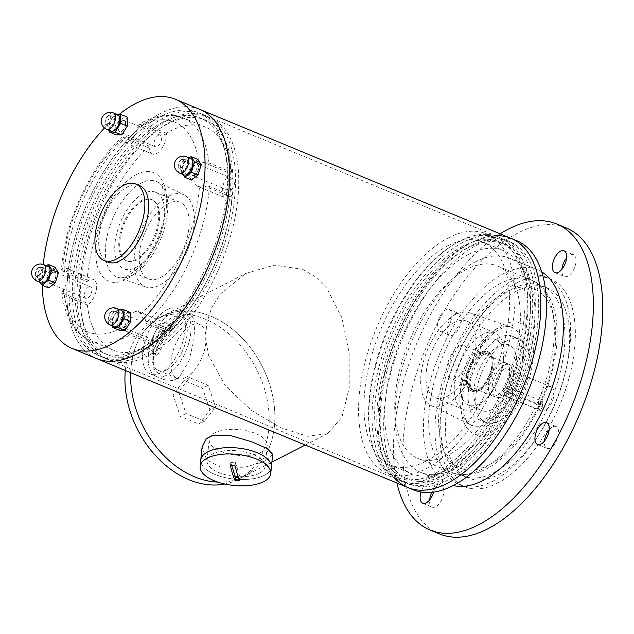 <?xml version="1.0" encoding="UTF-8"?>
<svg xmlns="http://www.w3.org/2000/svg" width="634" height="634" viewBox="0 0 634 634"><rect width="100%" height="100%" fill="white"/><g stroke="black" fill="none" stroke-linecap="round" stroke-linejoin="round"><path stroke-width="0.48" stroke-dasharray="3.17 2.38" d="M160.426 113.549A134.86 68.131 -67.5 0 0 73.829 241.831A134.86 68.131 -67.5 0 0 96.574 358.575A134.86 68.131 -67.5 0 1 73.829 241.831A134.86 68.131 -67.5 0 1 160.426 113.549A134.86 68.131 -67.5 0 1 199.805 109.397A134.86 68.131 -67.5 0 0 160.426 113.549M511.052 238.344A134.86 68.131 -67.5 0 0 471.664 242.497A134.86 68.131 -67.5 0 0 385.068 370.779A134.86 68.131 -67.5 0 0 407.82 487.522M471.347 245.667A131.309 66.34 -67.5 0 0 387.025 370.573A131.309 66.34 -67.5 0 0 409.176 484.241A131.309 66.34 -67.5 0 0 520.72 388.325A131.309 66.34 -67.5 0 0 509.688 241.625A131.309 66.34 -67.5 0 0 471.347 245.667A131.309 66.34 -67.5 0 0 387.025 370.573A131.309 66.34 -67.5 0 0 409.176 484.241A131.309 66.34 -67.5 0 0 520.72 388.325A131.309 66.34 -67.5 0 0 509.688 241.625A131.309 66.34 -67.5 0 0 471.347 245.667M160.101 116.719A131.309 66.34 -67.5 0 0 75.787 241.625A131.309 66.34 -67.5 0 0 97.937 355.302A131.309 66.34 -67.5 0 0 209.482 259.377A131.309 66.34 -67.5 0 0 198.45 112.678A131.309 66.34 -67.5 0 0 160.101 116.719A131.309 66.34 -67.5 0 0 75.787 241.625A131.309 66.34 -67.5 0 0 97.937 355.302A131.309 66.34 -67.5 0 0 209.482 259.377A131.309 66.34 -67.5 0 0 198.45 112.678A131.309 66.34 -67.5 0 0 160.101 116.719M500.131 233.819A165.617 83.672 -67.5 0 0 396.9 482.997M433.64 492.119A11.832 5.975 -67.5 0 0 431.786 481.372A11.832 5.975 -67.5 0 0 421.008 492.032M541.753 271.915A115.927 58.566 -67.5 0 0 537.759 269.894A115.927 58.566 -67.5 0 0 503.903 273.468A115.927 58.566 -67.5 0 0 429.464 383.744A115.927 58.566 -67.5 0 0 449.015 484.099A115.927 58.566 -67.5 0 0 453.27 485.501M443.634 331.051A11.832 5.975 -67.5 0 0 451.234 319.798A11.832 5.975 -67.5 0 0 449.237 309.558A11.832 5.975 -67.5 0 0 439.188 318.197A11.832 5.975 -67.5 0 0 440.178 331.416A11.832 5.975 -67.5 0 0 443.634 331.051M431.897 492.333A11.832 5.975 112.5 0 1 437.761 485.644A11.832 5.975 112.5 0 1 441.216 485.279A11.832 5.975 112.5 0 1 443.214 495.519A11.832 5.975 112.5 0 1 435.613 506.772A11.832 5.975 112.5 0 1 432.158 507.137A11.832 5.975 112.5 0 1 429.614 499.933M455.212 313.83A11.832 5.975 112.5 0 1 458.667 313.465A11.832 5.975 112.5 0 1 460.664 323.705A11.832 5.975 112.5 0 1 453.064 334.958A11.832 5.975 112.5 0 1 449.617 335.323A11.832 5.975 112.5 0 1 447.62 325.083A11.832 5.975 112.5 0 1 455.212 313.83M566.59 257.967A11.832 5.975 112.5 0 1 570.021 255.042A11.832 5.975 112.5 0 1 573.477 254.678A11.832 5.975 112.5 0 1 575.474 264.917A11.832 5.975 112.5 0 1 567.874 276.17A11.832 5.975 112.5 0 1 564.418 276.535A11.832 5.975 112.5 0 1 561.882 269.339M549.139 429.781A11.832 5.975 112.5 0 1 552.571 426.856A11.832 5.975 112.5 0 1 556.026 426.492A11.832 5.975 112.5 0 1 558.023 436.731A11.832 5.975 112.5 0 1 550.423 447.984A11.832 5.975 112.5 0 1 546.968 448.349A11.832 5.975 112.5 0 1 544.424 441.153M566.21 227.899A165.617 83.672 -67.5 0 0 517.843 233.003A165.617 83.672 -67.5 0 0 411.498 390.544A165.617 83.672 -67.5 0 0 439.433 533.907M513.017 280.545A112.384 56.775 -67.5 0 0 440.852 387.445A112.384 56.775 -67.5 0 0 459.809 484.733A112.384 56.775 -67.5 0 0 555.273 402.638A112.384 56.775 -67.5 0 0 545.834 277.082A112.384 56.775 -67.5 0 0 513.017 280.545M506.899 340.759A44.951 22.713 -67.5 0 0 478.028 383.522A44.951 22.713 -67.5 0 0 485.612 422.434A44.951 22.713 -67.5 0 0 523.803 389.601A44.951 22.713 -67.5 0 0 520.023 339.38A44.951 22.713 -67.5 0 0 506.899 340.759M499.354 337.637A44.951 22.713 -67.5 0 0 470.483 380.392A44.951 22.713 -67.5 0 0 478.068 419.312A44.951 22.713 -67.5 0 0 516.258 386.471A44.951 22.713 -67.5 0 0 512.478 336.25A44.951 22.713 -67.5 0 0 499.354 337.637M498.49 346.085A35.488 17.926 -67.5 0 0 475.706 379.845A35.488 17.926 -67.5 0 0 481.689 410.57A35.488 17.926 -67.5 0 0 511.836 384.64A35.488 17.926 -67.5 0 0 508.856 344.991A35.488 17.926 -67.5 0 0 498.49 346.085M485.287 340.616A35.488 17.926 -67.5 0 0 462.503 374.377A35.488 17.926 -67.5 0 0 468.486 405.094A35.488 17.926 -67.5 0 0 498.633 379.172A35.488 17.926 -67.5 0 0 495.653 339.523A35.488 17.926 -67.5 0 0 485.287 340.616M483.893 354.351A20.114 10.16 -67.5 0 0 470.983 373.481A20.114 10.16 -67.5 0 0 474.375 390.893A20.114 10.16 -67.5 0 0 491.453 376.2A20.114 10.16 -67.5 0 0 489.765 353.732A20.114 10.16 -67.5 0 0 483.893 354.351M482.006 353.566A20.114 10.16 -67.5 0 0 469.097 372.697A20.114 10.16 -67.5 0 0 472.489 390.108A20.114 10.16 -67.5 0 0 489.567 375.415A20.114 10.16 -67.5 0 0 487.879 352.948A20.114 10.16 -67.5 0 0 482.006 353.566M482.117 352.512A21.294 10.754 -67.5 0 0 468.439 372.768A21.294 10.754 -67.5 0 0 472.037 391.202A21.294 10.754 -67.5 0 0 490.122 375.645A21.294 10.754 -67.5 0 0 488.331 351.854A21.294 10.754 -67.5 0 0 482.117 352.512M481.174 352.124A21.294 10.754 -67.5 0 0 467.496 372.38A21.294 10.754 -67.5 0 0 471.094 390.813A21.294 10.754 -67.5 0 0 489.179 375.257A21.294 10.754 -67.5 0 0 487.387 351.466A21.294 10.754 -67.5 0 0 481.174 352.124M482.997 334.166A41.4 20.914 -67.5 0 0 456.409 373.545A41.4 20.914 -67.5 0 0 463.391 409.39A41.4 20.914 -67.5 0 0 498.562 379.148A41.4 20.914 -67.5 0 0 495.091 332.89A41.4 20.914 -67.5 0 0 482.997 334.166M454.705 322.437A41.4 20.914 -67.5 0 0 428.116 361.824A41.4 20.914 -67.5 0 0 435.098 397.669A41.4 20.914 -67.5 0 0 470.269 367.419A41.4 20.914 -67.5 0 0 466.79 321.169A41.4 20.914 -67.5 0 0 454.705 322.437M455.497 314.591A50.197 25.36 -67.5 0 0 423.457 361.61A50.197 25.36 -67.5 0 0 431.025 405.467A50.197 25.36 -67.5 0 0 474.375 369.123A50.197 25.36 -67.5 0 0 469.429 312.768A50.197 25.36 -67.5 0 0 455.497 314.591M466.989 269.181A104.103 52.59 -67.5 0 0 400.141 368.203A104.103 52.59 -67.5 0 0 417.703 458.327A104.103 52.59 -67.5 0 0 506.138 382.278A104.103 52.59 -67.5 0 0 497.389 265.979A104.103 52.59 -67.5 0 0 466.989 269.181M468.494 254.392A120.666 60.959 -67.5 0 0 391.012 369.17A120.666 60.959 -67.5 0 0 411.363 473.622A120.666 60.959 -67.5 0 0 513.865 385.48A120.666 60.959 -67.5 0 0 503.729 250.676A120.666 60.959 -67.5 0 0 468.494 254.392M447.747 245.794A120.666 60.959 -67.5 0 0 370.264 360.572A120.666 60.959 -67.5 0 0 390.615 465.031A120.666 60.959 -67.5 0 0 493.117 376.889A120.666 60.959 -67.5 0 0 482.981 242.077A120.666 60.959 -67.5 0 0 447.747 245.794M448.555 237.782A129.637 65.492 -67.5 0 0 365.311 361.095A129.637 65.492 -67.5 0 0 387.184 473.321A129.637 65.492 -67.5 0 0 497.302 378.625A129.637 65.492 -67.5 0 0 486.413 233.787A129.637 65.492 -67.5 0 0 448.555 237.782M458.541 241.919A129.637 65.492 -67.5 0 0 451.59 245.921A129.637 65.492 -67.5 0 0 371.136 440.115A129.637 65.492 -67.5 0 0 397.161 477.457A129.637 65.492 -67.5 0 0 507.287 382.762A129.637 65.492 -67.5 0 0 496.398 237.924A129.637 65.492 -67.5 0 0 458.541 241.919M460.03 240.975A131.309 66.34 -67.5 0 0 452.985 245.025A131.309 66.34 -67.5 0 0 371.492 441.732A131.309 66.34 -67.5 0 0 397.859 479.558A131.309 66.34 -67.5 0 0 509.403 383.633A131.309 66.34 -67.5 0 0 498.372 236.934A131.309 66.34 -67.5 0 0 460.03 240.975M463.232 242.307A131.309 66.34 -67.5 0 0 378.918 367.213A131.309 66.34 -67.5 0 0 401.068 480.881A131.309 66.34 -67.5 0 0 512.613 384.965A131.309 66.34 -67.5 0 0 501.581 238.265A131.309 66.34 -67.5 0 0 463.232 242.307M462.852 246.111A127.054 64.185 -67.5 0 0 381.264 366.959A127.054 64.185 -67.5 0 0 402.693 476.95A127.054 64.185 -67.5 0 0 510.624 384.141A127.054 64.185 -67.5 0 0 499.949 242.196A127.054 64.185 -67.5 0 0 462.852 246.111M467.567 248.06A127.054 64.185 -67.5 0 0 385.979 368.917A127.054 64.185 -67.5 0 0 407.408 478.9A127.054 64.185 -67.5 0 0 515.339 386.09A127.054 64.185 -67.5 0 0 504.664 244.153A127.054 64.185 -67.5 0 0 467.567 248.06M467.947 244.264A131.309 66.34 -67.5 0 0 383.633 369.162A131.309 66.34 -67.5 0 0 405.784 482.839A131.309 66.34 -67.5 0 0 517.328 386.914A131.309 66.34 -67.5 0 0 506.297 240.215A131.309 66.34 -67.5 0 0 467.947 244.264M495.344 235.682A134.86 68.131 -67.5 0 0 471.664 242.497A134.86 68.131 -67.5 0 0 389.355 356.149A134.86 68.131 -67.5 0 0 394.831 478.298M516.71 240.69A134.86 68.131 -67.5 0 0 477.323 244.843A134.86 68.131 -67.5 0 0 390.726 373.125A134.86 68.131 -67.5 0 0 413.479 489.868M475.611 261.747A115.927 58.566 -67.5 0 0 401.163 372.023A115.927 58.566 -67.5 0 0 420.722 472.378A115.927 58.566 -67.5 0 0 519.198 387.691A115.927 58.566 -67.5 0 0 509.467 258.173A115.927 58.566 -67.5 0 0 475.611 261.747M517.732 282.495A112.384 56.775 -67.5 0 0 445.567 389.395A112.384 56.775 -67.5 0 0 464.524 486.682A112.384 56.775 -67.5 0 0 559.988 404.587A112.384 56.775 -67.5 0 0 550.55 279.039A112.384 56.775 -67.5 0 0 517.732 282.495M516.869 290.951A102.914 51.996 -67.5 0 0 450.782 388.848A102.914 51.996 -67.5 0 0 468.146 477.941A102.914 51.996 -67.5 0 0 555.574 402.764A102.914 51.996 -67.5 0 0 546.928 287.781A102.914 51.996 -67.5 0 0 516.869 290.951M512.153 288.993A102.914 51.996 -67.5 0 0 446.067 386.891A102.914 51.996 -67.5 0 0 463.43 475.991A102.914 51.996 -67.5 0 0 550.859 400.807A102.914 51.996 -67.5 0 0 542.213 285.823A102.914 51.996 -67.5 0 0 512.153 288.993M171.418 121.411A131.309 66.34 -67.5 0 0 87.104 246.317A131.309 66.34 -67.5 0 0 109.254 359.985A131.309 66.34 -67.5 0 0 220.798 264.069A131.309 66.34 -67.5 0 0 209.767 117.369A131.309 66.34 -67.5 0 0 171.418 121.411M231.465 179.137A6.269 3.17 112.5 0 1 233.296 178.947A6.269 3.17 112.5 0 1 234.35 184.367A6.269 3.17 112.5 0 1 230.324 190.335A6.269 3.17 112.5 0 1 228.494 190.525A6.269 3.17 112.5 0 1 227.44 185.096A6.269 3.17 112.5 0 1 231.465 179.137M158.389 135.311A6.269 3.17 112.5 0 1 160.22 135.121A6.269 3.17 112.5 0 1 160.743 142.127A6.269 3.17 112.5 0 1 155.417 146.708A6.269 3.17 112.5 0 1 154.363 141.279A6.269 3.17 112.5 0 1 158.389 135.311M88.697 287.02A6.269 3.17 112.5 0 1 90.527 286.83A6.269 3.17 112.5 0 1 91.581 292.25A6.269 3.17 112.5 0 1 87.555 298.218A6.269 3.17 112.5 0 1 85.725 298.408A6.269 3.17 112.5 0 1 84.671 292.979A6.269 3.17 112.5 0 1 88.697 287.02M161.773 330.837A6.269 3.17 112.5 0 1 163.604 330.647A6.269 3.17 112.5 0 1 164.127 337.653A6.269 3.17 112.5 0 1 158.801 342.233A6.269 3.17 112.5 0 1 157.747 336.805A6.269 3.17 112.5 0 1 161.773 330.837M169.769 331.241L169.738 329.276A14.194 7.172 -67.5 0 0 166.631 323.324A14.194 7.172 -67.5 0 0 157.676 328.158A14.194 7.172 -67.5 0 0 152.635 342.194L152.675 344.167L130.033 334.792L125.786 331.075L124.93 326.153A14.194 7.172 112.5 0 1 138.339 311.603A14.194 7.172 112.5 0 1 140.724 314.21L142.888 318.149L147.136 321.866L169.769 331.241A120.666 60.959 -67.5 0 0 232.02 195.748L230.586 196.833A14.194 7.172 -67.5 0 1 225.458 197.848L197.166 186.127A14.194 7.172 112.5 0 1 199.1 164.697L203.324 162.288L208.982 162.946L231.616 172.329L230.182 173.415A14.194 7.172 -67.5 0 0 222.716 187.117A14.194 7.172 -67.5 0 0 225.458 197.848M231.616 172.329A120.666 60.959 -67.5 0 0 205.693 127.204A120.666 60.959 -67.5 0 0 166.346 133.188L166.385 135.153A14.194 7.172 -67.5 0 1 161.345 149.196A14.194 7.172 -67.5 0 1 152.39 154.03L124.09 142.309A14.194 7.172 112.5 0 1 121.704 139.694L122.425 136.952L149.283 148.079A14.194 7.172 -67.5 0 0 152.39 154.03M149.244 146.113A120.666 60.959 -67.5 0 0 87.001 281.607L64.367 272.232L61.561 268.974C64.192 222.819 90.25 166.005 122.227 137.118L126.61 136.73L149.244 146.113L149.283 148.079M87.001 281.607L88.435 280.521A14.194 7.172 -67.5 0 1 93.563 279.507L65.262 267.778A14.194 7.172 112.5 0 1 63.329 289.215L61.989 292.813L88.839 303.94A14.194 7.172 -67.5 0 0 96.305 290.229A14.194 7.172 -67.5 0 0 93.563 279.507M64.771 295.65A120.666 60.959 -67.5 0 0 90.694 340.775C85.035 338.397 80.146 334.76 76.009 329.854C68.353 320.511 63.677 308.14 61.981 292.749L64.771 295.65L87.405 305.025L88.839 303.94M87.405 305.025A120.666 60.959 -67.5 0 0 113.328 350.15A120.666 60.959 -67.5 0 0 152.675 344.167M194.487 175.483A6.269 3.17 -67.5 0 0 198.513 169.524A6.269 3.17 -67.5 0 0 197.451 164.095A6.269 3.17 -67.5 0 0 192.126 168.676A6.269 3.17 -67.5 0 0 192.657 175.681A6.269 3.17 -67.5 0 0 194.487 175.483M121.411 131.666A6.269 3.17 -67.5 0 0 125.437 125.698A6.269 3.17 -67.5 0 0 124.383 120.27A6.269 3.17 -67.5 0 0 122.552 120.468A6.269 3.17 -67.5 0 0 118.518 126.428A6.269 3.17 -67.5 0 0 119.58 131.856A6.269 3.17 -67.5 0 0 121.411 131.666M51.719 283.366A6.269 3.17 -67.5 0 0 55.744 277.407A6.269 3.17 -67.5 0 0 54.682 271.978A6.269 3.17 -67.5 0 0 49.357 276.559A6.269 3.17 -67.5 0 0 49.888 283.564A6.269 3.17 -67.5 0 0 51.719 283.366M124.795 327.192A6.269 3.17 -67.5 0 0 128.821 321.224A6.269 3.17 -67.5 0 0 127.759 315.795A6.269 3.17 -67.5 0 0 125.928 315.994A6.269 3.17 -67.5 0 0 121.902 321.953A6.269 3.17 -67.5 0 0 122.964 327.382A6.269 3.17 -67.5 0 0 124.795 327.192M119.406 114.191A134.86 68.131 -67.5 0 0 104.499 127.989M43.255 264.449A134.86 68.131 -67.5 0 0 42.288 285.252M139.52 185.58A41.4 20.914 -67.5 0 0 127.426 186.856A41.4 20.914 -67.5 0 0 100.838 226.235A41.4 20.914 -67.5 0 0 107.82 262.08M166.346 133.188L143.712 123.812L139.528 124.034L166.385 135.153M208.982 162.946A120.666 60.959 -67.5 0 0 183.06 117.821C173.225 113.391 158.112 113.264 139.837 123.82L137.507 127.759A14.194 7.172 112.5 0 1 124.09 142.309M88.435 280.521L61.585 269.395L62.956 267.572A14.194 7.172 112.5 0 1 65.262 267.778M232.02 195.748L209.386 186.372L203.728 185.707L199.472 186.333A14.194 7.172 112.5 0 1 197.166 186.127M203.324 162.288L230.182 173.415M203.728 185.707L230.586 196.833M142.888 318.149L169.738 329.276M125.786 331.075L152.635 342.194M163.501 118.13A131.309 66.34 -67.5 0 0 79.179 243.036A131.309 66.34 -67.5 0 0 101.329 356.704A131.309 66.34 -67.5 0 0 212.873 260.788A131.309 66.34 -67.5 0 0 201.842 114.08A131.309 66.34 -67.5 0 0 163.501 118.13M163.112 121.934A127.054 64.185 -67.5 0 0 81.532 242.782A127.054 64.185 -67.5 0 0 102.962 352.773A127.054 64.185 -67.5 0 0 210.884 259.964A127.054 64.185 -67.5 0 0 200.217 118.019A127.054 64.185 -67.5 0 0 163.112 121.934M167.828 123.884A127.054 64.185 -67.5 0 0 86.248 244.74A127.054 64.185 -67.5 0 0 107.677 354.723A127.054 64.185 -67.5 0 0 215.6 261.913A127.054 64.185 -67.5 0 0 204.933 119.969A127.054 64.185 -67.5 0 0 167.828 123.884M168.216 120.08A131.309 66.34 -67.5 0 0 83.894 244.986A131.309 66.34 -67.5 0 0 106.044 358.662A131.309 66.34 -67.5 0 0 217.589 262.738A131.309 66.34 -67.5 0 0 206.557 116.038A131.309 66.34 -67.5 0 0 168.216 120.08M168.747 196.088A49.88 25.201 -67.5 0 0 136.532 244.256A49.88 25.201 -67.5 0 0 145.86 286.988A49.88 25.201 -67.5 0 0 187.505 250.279A49.88 25.201 -67.5 0 0 184.026 194.868A49.88 25.201 -67.5 0 0 168.747 196.088M167.978 203.657A41.4 20.914 -67.5 0 0 141.398 243.036A41.4 20.914 -67.5 0 0 148.38 278.881A41.4 20.914 -67.5 0 0 183.551 248.639A41.4 20.914 -67.5 0 0 180.072 202.381A41.4 20.914 -67.5 0 0 167.978 203.657M143.458 193.497A41.4 20.914 -67.5 0 0 116.87 232.876A41.4 20.914 -67.5 0 0 123.86 268.721A41.4 20.914 -67.5 0 0 159.031 238.479A41.4 20.914 -67.5 0 0 155.552 192.221A41.4 20.914 -67.5 0 0 143.458 193.497M142.705 200.891A33.127 16.738 -67.5 0 0 121.443 232.401A33.127 16.738 -67.5 0 0 127.03 261.073A33.127 16.738 -67.5 0 0 155.164 236.878A33.127 16.738 -67.5 0 0 152.382 199.868A33.127 16.738 -67.5 0 0 142.705 200.891M141.762 200.502A33.127 16.738 -67.5 0 0 120.492 232.004A33.127 16.738 -67.5 0 0 126.087 260.685A33.127 16.738 -67.5 0 0 154.22 236.482A33.127 16.738 -67.5 0 0 151.439 199.48A33.127 16.738 -67.5 0 0 141.762 200.502M271.384 467.163A35.488 15.644 5.8 0 1 267.445 473.368A35.488 15.644 5.8 0 1 226.932 477.996A35.488 15.644 5.8 0 1 200.764 459.991A35.488 15.644 5.8 0 0 224.167 477.386A35.488 15.644 5.8 0 0 264.37 475.294A35.488 15.644 5.8 0 0 271.384 467.163M272.683 454.316L268.951 458.58L262.032 462.123L243.258 467.726L222.431 467.955L206.827 459.951L202.072 447.144M262.032 462.123A35.488 15.644 -174.2 0 0 268.951 458.58M302.6 269.276L315.732 276.979L326.827 288.248L341.948 317.896L349.144 352.908L349.239 387.905L341.877 417.434L327.477 433.656L307.427 436.287L280.482 427.673L250.795 409.897L225.11 385.448L208.76 355.65L205.693 339.475L206.644 323.277L211.645 307.886L220.291 294.081L245.794 273.468L274.078 265.163L302.6 269.276M274.411 426.214A89.909 66.705 62.9 0 0 239.826 335.719A89.909 66.705 62.9 0 0 161.757 316.493A89.909 66.705 62.9 0 0 130.652 372.697A89.909 66.705 -117.1 0 1 161.757 316.493A89.909 66.705 -117.1 0 1 210.884 316.231A89.909 66.705 -117.1 0 1 272.715 396.147A89.909 66.705 -117.1 0 1 243.71 476.546A89.909 66.705 62.9 0 0 274.411 426.214M217.803 482.086A89.909 66.705 62.9 0 0 243.71 476.546A89.909 66.705 -117.1 0 1 217.803 482.086M206.201 438.99L213.119 435.447M185.699 314.44L178.78 317.983L163.77 331.313L153.333 350.19L153.832 368.711L164.079 379.687L172.432 380.519L179.351 376.976L188.924 361.15L193.861 340.101L194.963 322.341L191.246 314.115L185.699 314.44A35.488 17.926 -67.5 0 0 178.78 317.983M166.417 375.265A35.488 17.926 112.5 0 1 156.051 376.358A35.488 17.926 112.5 0 1 153.071 336.709A35.488 17.926 112.5 0 1 183.218 310.787A35.488 17.926 112.5 0 1 189.851 338.778A35.488 17.926 112.5 0 1 169.92 373.069A35.488 17.926 112.5 0 1 166.417 375.265A35.488 17.926 112.5 0 1 156.051 376.358A35.488 17.926 112.5 0 1 153.071 336.709A35.488 17.926 112.5 0 1 183.218 310.787A35.488 17.926 112.5 0 1 189.201 341.512A35.488 17.926 112.5 0 1 166.417 375.265M172.432 380.519A35.488 17.926 -67.5 0 0 179.351 376.976M125.326 370.486A89.909 66.705 -117.1 0 1 156.107 319.385A89.909 66.705 -117.1 0 1 205.242 319.124A89.909 66.705 -117.1 0 1 267.065 399.04A89.909 66.705 -117.1 0 1 238.059 479.439A89.909 66.705 -117.1 0 1 224.777 484.019M178.566 391.741L186 413.534L204.513 421.206L215.6 407.083L208.166 385.29L189.653 377.618L178.566 391.741L172.923 394.633L180.357 416.427L198.87 424.098L209.949 409.976L202.515 388.182L184.003 380.511L172.923 394.633M186 413.534L180.357 416.427M189.653 377.618L184.003 380.511M208.166 385.29L202.515 388.182M215.6 407.083L209.949 409.976M204.513 421.206L198.87 424.098M160.759 372.927A35.488 17.926 112.5 0 1 150.393 374.02A35.488 17.926 112.5 0 1 147.413 334.364A35.488 17.926 112.5 0 1 177.56 308.441A35.488 17.926 112.5 0 1 183.543 339.166A35.488 17.926 112.5 0 1 160.759 372.927M153.888 354.882A135.43 113.256 -40.7 0 1 169.825 327.096A16.563 8.369 -67.5 0 0 168.137 325.131A135.43 113.256 139.3 0 0 152.2 352.916A16.563 8.369 -67.5 0 0 153.888 354.882L156.852 356.102A16.563 8.369 -67.5 0 1 155.164 354.137L152.2 352.916M168.137 325.131L171.093 326.351L155.164 354.137M169.825 327.096L172.789 328.317A16.563 8.369 -67.5 0 0 171.093 326.351M172.789 328.317L156.852 356.102M185.849 377.436A29.172 14.741 112.5 0 1 177.33 378.339A29.172 14.741 112.5 0 1 174.881 345.752A29.172 14.741 112.5 0 1 199.662 324.442A29.172 14.741 112.5 0 1 204.584 349.691A29.172 14.741 112.5 0 1 185.849 377.436M166.988 369.622A29.172 14.741 112.5 0 1 158.468 370.525A29.172 14.741 112.5 0 1 156.019 337.93A29.172 14.741 112.5 0 1 180.801 316.628A29.172 14.741 112.5 0 1 185.722 341.877A29.172 14.741 112.5 0 1 166.988 369.622M239.747 480.643L240.088 477.323A16.563 7.299 -174.2 0 1 238.424 477.362M230.435 465.824L230.776 462.503L231.806 465.784M235.103 465.903L235.436 462.582A16.563 7.299 -174.2 0 0 230.776 462.503M235.436 462.582L240.088 477.323M261.477 452.082A29.172 12.854 5.8 0 1 228.43 453.801A29.172 12.854 5.8 0 1 209.196 439.497A29.172 12.854 5.8 0 1 239.517 429.654A29.172 12.854 5.8 0 1 267.239 445.393A29.172 12.854 5.8 0 1 261.477 452.082M259.33 473.21A29.172 12.854 5.8 0 1 226.283 474.929A29.172 12.854 5.8 0 1 207.049 460.625A29.172 12.854 5.8 0 1 237.37 450.782A29.172 12.854 5.8 0 1 265.091 466.521A29.172 12.854 5.8 0 1 259.33 473.21M503.998 369.289A13.013 6.578 -67.5 0 0 495.645 381.66A13.013 6.578 -67.5 0 0 497.841 392.929A13.013 6.578 -67.5 0 0 508.896 383.419A13.013 6.578 -67.5 0 0 507.802 368.885A13.013 6.578 -67.5 0 0 503.998 369.289M547.388 387.263A13.013 6.578 -67.5 0 0 539.027 399.634A13.013 6.578 -67.5 0 0 541.222 410.903A13.013 6.578 -67.5 0 0 552.277 401.393A13.013 6.578 -67.5 0 0 551.184 386.859A13.013 6.578 -67.5 0 0 547.388 387.263M540.382 405.134L512.09 393.413L505.409 394.086L504.498 394.927L506.439 396.305L534.739 408.027L541.254 408.938L542.213 407.607L540.382 405.134L540.842 400.648L512.541 388.927A4.731 2.084 -174.2 0 0 507.707 388.317A4.731 2.084 -174.2 0 0 505.013 389.894A4.731 2.084 -174.2 0 0 506.899 391.82L506.439 396.305M542.213 407.607L542.72 402.574A4.731 2.084 -174.2 0 1 540.033 404.151A4.731 2.084 -174.2 0 1 535.191 403.541L506.899 391.82M542.72 402.574A4.731 2.084 -174.2 0 0 540.842 400.648M459.159 346.307A17.744 8.963 -67.5 0 0 447.762 363.187A17.744 8.963 -67.5 0 0 450.758 378.546A17.744 8.963 -67.5 0 0 465.831 365.58A17.744 8.963 -67.5 0 0 464.342 345.76A17.744 8.963 -67.5 0 0 459.159 346.307M500.654 363.496A17.744 8.963 -67.5 0 0 489.266 380.376A17.744 8.963 -67.5 0 0 492.253 395.735A17.744 8.963 -67.5 0 0 507.327 382.777A17.744 8.963 -67.5 0 0 505.837 362.949A17.744 8.963 -67.5 0 0 500.654 363.496M500.654 363.551A17.689 8.931 -67.5 0 0 489.297 380.376A17.689 8.931 -67.5 0 0 492.277 395.679A17.689 8.931 -67.5 0 0 507.303 382.762A17.689 8.931 -67.5 0 0 505.813 363.005A17.689 8.931 -67.5 0 0 500.654 363.551M504.426 365.113A17.689 8.931 -67.5 0 0 493.07 381.937A17.689 8.931 -67.5 0 0 496.05 397.249A17.689 8.931 -67.5 0 0 511.075 384.323A17.689 8.931 -67.5 0 0 509.585 364.566A17.689 8.931 -67.5 0 0 504.426 365.113M52.162 270.441A8.876 4.486 112.5 0 1 57.639 273.722A8.876 4.486 112.5 0 1 52.416 285.102A8.876 4.486 112.5 0 1 46.932 281.813A8.876 4.486 112.5 0 1 52.162 270.441M52.202 272.882A5.912 2.988 112.5 0 1 54.548 272.303A5.912 2.988 112.5 0 1 55.665 276.939A5.912 2.988 112.5 0 1 52.368 282.661A5.912 2.988 112.5 0 1 50.023 283.232A5.912 2.988 112.5 0 1 48.913 278.595A5.912 2.988 112.5 0 1 52.202 272.882M41.242 278.049A5.912 2.988 -67.5 0 0 44.531 272.335A5.912 2.988 -67.5 0 0 43.421 267.699A5.912 2.988 -67.5 0 0 42.89 267.58A5.912 2.988 -67.5 0 0 38.397 272.018A5.912 2.988 -67.5 0 0 38.436 278.326A5.912 2.988 -67.5 0 0 38.896 278.627A5.912 2.988 -67.5 0 0 41.242 278.049M38.206 275.838A4.755 2.401 -67.5 0 0 40.972 270.456A4.755 2.401 -67.5 0 0 39.53 267.421A4.755 2.401 -67.5 0 0 35.916 270.987A4.755 2.401 -67.5 0 0 35.948 276.067A4.755 2.401 -67.5 0 0 38.206 275.838M55.007 267.279L48.414 272.255L45.252 282.574L48.683 287.899M45.252 282.574L38.587 279.808L41.749 269.498L46.377 265.717M48.414 272.255L41.749 269.498M39.934 282.257L38.587 279.808M48.136 266.446A8.876 4.486 -67.5 0 0 42.391 269.664A8.876 4.486 -67.5 0 0 39.387 278.691A8.876 4.486 -67.5 0 0 41.345 282.843M120.008 325.638A8.876 4.486 112.5 0 1 126.626 313.465A8.876 4.486 112.5 0 1 130.057 321.755A8.876 4.486 112.5 0 1 124.098 329.72A8.876 4.486 112.5 0 1 120.008 325.638M121.791 324.291A5.912 2.988 112.5 0 1 123.796 318.276A5.912 2.988 112.5 0 1 127.624 316.128A5.912 2.988 112.5 0 1 128.932 318.894A5.912 2.988 112.5 0 1 126.927 324.909A5.912 2.988 112.5 0 1 123.099 327.057A5.912 2.988 112.5 0 1 121.791 324.291M117.797 314.282A5.912 2.988 -67.5 0 0 116.498 311.516A5.912 2.988 -67.5 0 0 115.967 311.397A5.912 2.988 -67.5 0 0 111.473 315.835A5.912 2.988 -67.5 0 0 111.513 322.151A5.912 2.988 -67.5 0 0 111.964 322.444A5.912 2.988 -67.5 0 0 115.8 320.297A5.912 2.988 -67.5 0 0 117.797 314.282M114.08 313.561A4.755 2.401 -67.5 0 0 112.606 311.246A4.755 2.401 -67.5 0 0 108.993 314.813A4.755 2.401 -67.5 0 0 109.024 319.885A4.755 2.401 -67.5 0 0 111.996 318.989A4.755 2.401 -67.5 0 0 114.049 314.274A4.755 2.401 -67.5 0 0 114.08 313.561M130.556 312.578L124.763 312.38L119.137 321.208L119.287 330.243M124.763 312.38L118.098 309.614L119.525 309.566M119.137 321.208L112.464 318.45L118.098 309.614M112.424 325.836L112.464 318.45M121.213 310.272A8.876 4.486 -67.5 0 0 113.676 316.746A8.876 4.486 -67.5 0 0 114.421 326.661M195.185 177.219A8.876 4.486 112.5 0 1 189.701 173.93A8.876 4.486 112.5 0 1 194.931 162.558A8.876 4.486 112.5 0 1 200.407 165.839A8.876 4.486 112.5 0 1 195.185 177.219M195.137 174.778A5.912 2.988 112.5 0 1 192.791 175.349A5.912 2.988 112.5 0 1 192.292 168.747A5.912 2.988 112.5 0 1 197.317 164.42A5.912 2.988 112.5 0 1 198.426 169.056A5.912 2.988 112.5 0 1 195.137 174.778M183.844 160.386A5.912 2.988 -67.5 0 0 180.666 165.601A5.912 2.988 -67.5 0 0 181.205 170.443A5.912 2.988 -67.5 0 0 181.665 170.744A5.912 2.988 -67.5 0 0 184.011 170.166A5.912 2.988 -67.5 0 0 187.299 164.452A5.912 2.988 -67.5 0 0 186.19 159.816A5.912 2.988 -67.5 0 0 185.659 159.697A5.912 2.988 -67.5 0 0 183.844 160.386M180.841 160.101A4.755 2.401 -67.5 0 0 178.289 164.293A4.755 2.401 -67.5 0 0 178.717 168.184A4.755 2.401 -67.5 0 0 181.689 167.289A4.755 2.401 -67.5 0 0 183.741 162.573A4.755 2.401 -67.5 0 0 182.299 159.538A4.755 2.401 -67.5 0 0 180.841 160.101M197.776 159.396L191.183 164.372L188.021 174.691L191.452 180.016M191.183 164.372L184.518 161.615L189.146 157.834M188.021 174.691L181.356 171.925L184.518 161.615M182.703 174.374L181.356 171.925M190.905 158.563A8.876 4.486 -67.5 0 0 183.369 165.046A8.876 4.486 -67.5 0 0 184.114 174.96M127.331 122.021A8.876 4.486 112.5 0 1 119.414 134.44A8.876 4.486 112.5 0 1 119.192 121.736A8.876 4.486 112.5 0 1 127.331 122.021M125.548 123.368A5.912 2.988 112.5 0 1 123.543 129.384A5.912 2.988 112.5 0 1 119.715 131.531A5.912 2.988 112.5 0 1 119.216 124.922A5.912 2.988 112.5 0 1 124.24 120.603A5.912 2.988 112.5 0 1 125.548 123.368M107.281 124.153A5.912 2.988 -67.5 0 0 108.129 126.626A5.912 2.988 -67.5 0 0 108.588 126.919A5.912 2.988 -67.5 0 0 112.416 124.771A5.912 2.988 -67.5 0 0 114.421 118.756A5.912 2.988 -67.5 0 0 113.114 115.99A5.912 2.988 -67.5 0 0 112.583 115.871A5.912 2.988 -67.5 0 0 109 118.558A5.912 2.988 -67.5 0 0 107.281 124.153M104.967 122.37A4.755 2.401 -67.5 0 0 105.64 124.359A4.755 2.401 -67.5 0 0 108.612 123.464A4.755 2.401 -67.5 0 0 110.673 118.748A4.755 2.401 -67.5 0 0 109.222 115.721A4.755 2.401 -67.5 0 0 106.346 117.876A4.755 2.401 -67.5 0 0 104.967 122.37M127.172 117.052L121.387 116.854L115.753 125.683L115.911 134.717M121.387 116.854L114.714 114.088L116.141 114.041M115.753 125.683L109.088 122.925L114.714 114.088M109.04 130.311L109.088 122.925M117.829 114.746A8.876 4.486 -67.5 0 0 114.31 115.61A8.876 4.486 -67.5 0 0 109.373 124.185A8.876 4.486 -67.5 0 0 111.037 131.135M496.596 329.117A52.884 26.715 -67.5 0 0 462.844 378.649A52.884 26.715 -67.5 0 0 470.808 424.859A52.884 26.715 -67.5 0 0 516.48 386.566A52.884 26.715 -67.5 0 0 511.273 327.192A52.884 26.715 -67.5 0 0 496.596 329.117M502.603 325.004A59.968 30.297 -67.5 0 0 463.446 421.206A59.968 30.297 -67.5 0 0 525.435 389.474A59.968 30.297 -67.5 0 0 502.603 325.004M505.956 291.933A97.002 49.008 -67.5 0 0 442.627 447.549A97.002 49.008 -67.5 0 0 542.894 396.21A97.002 49.008 -67.5 0 0 505.956 291.933M500.947 283.247A104.103 52.59 -67.5 0 0 434.1 382.27A104.103 52.59 -67.5 0 0 451.654 472.393A104.103 52.59 -67.5 0 0 540.089 396.345A104.103 52.59 -67.5 0 0 531.347 280.046A104.103 52.59 -67.5 0 0 500.947 283.247M205.693 127.204L183.06 117.821A120.666 60.959 -67.5 0 0 143.712 123.812M199.1 164.697A113.565 57.377 -67.5 0 0 137.507 127.759M63.329 289.215A113.565 57.377 -67.5 0 0 124.93 326.153M121.704 139.694A113.565 57.377 -67.5 0 0 62.956 267.572M140.724 314.21A113.565 57.377 -67.5 0 0 199.472 186.333M136.548 174.453A58.788 29.703 -67.5 0 0 98.167 268.761A58.788 29.703 -67.5 0 0 158.928 237.647A58.788 29.703 -67.5 0 0 136.548 174.453M126.61 136.73A120.666 60.959 -67.5 0 0 64.367 272.232M113.328 350.15L90.694 340.775A120.666 60.959 -67.5 0 0 130.033 334.792M147.136 321.866A120.666 60.959 -67.5 0 0 209.386 186.372M141.271 183.004A51.695 26.121 -67.5 0 0 107.883 232.932A51.695 26.121 -67.5 0 0 117.544 277.224A51.695 26.121 -67.5 0 0 160.711 239.177A51.695 26.121 -67.5 0 0 157.097 181.744A51.695 26.121 -67.5 0 0 141.271 183.004M512.541 388.927L512.09 393.413M535.191 403.541L534.739 408.027M43.889 264.687A8.876 4.486 -67.5 0 0 38.579 267.342A8.876 4.486 -67.5 0 0 35.203 275.6A8.876 4.486 -67.5 0 0 35.139 276.931A8.876 4.486 -67.5 0 0 37.097 281.084M116.965 308.512A8.876 4.486 -67.5 0 0 111.655 311.159A8.876 4.486 -67.5 0 0 108.279 319.417A8.876 4.486 -67.5 0 0 110.173 324.901M186.658 156.804A8.876 4.486 -67.5 0 0 181.348 159.459A8.876 4.486 -67.5 0 0 177.972 167.717A8.876 4.486 -67.5 0 0 179.866 173.201M113.589 112.987A8.876 4.486 -67.5 0 0 110.062 113.851A8.876 4.486 -67.5 0 0 104.895 123.892A8.876 4.486 -67.5 0 0 106.797 129.376M101.329 356.704L405.784 482.839M201.842 114.08L506.297 240.215M422.727 503.23L432.158 507.137M431.786 481.372L441.216 485.279M440.178 331.416L449.617 335.323M449.237 309.558L458.667 313.465M554.988 272.628L564.418 276.535M564.046 250.771L573.477 254.678M537.537 444.442L546.968 448.349M546.595 422.585L556.026 426.492M478.068 419.312L485.612 422.434M512.478 336.25L520.023 339.38M468.486 405.094L481.689 410.57M495.653 339.523L508.856 344.991M472.489 390.108L474.375 390.893M487.879 352.948L489.765 353.732M471.094 390.813L472.037 391.202M487.387 351.466L488.331 351.854M435.098 397.669L463.391 409.39M466.79 321.169L495.091 332.89M431.025 405.467L470.808 424.859C465.633 422.902 462.836 414.834 462.424 400.648C462.788 389.609 465.546 378.007 470.705 365.834C479.201 347.321 489.028 335.037 500.178 328.983C506.146 326.573 509.847 325.979 511.273 327.192L469.429 312.768M417.703 458.327L451.654 472.393C456.686 474.446 462.012 475.223 467.646 474.739L474.43 473.582C480.913 471.91 487.372 468.875 493.807 464.46C504.918 456.781 515.228 446.027 524.746 432.19C539.811 409.826 549.829 385.44 554.798 359.026C557.674 342.875 557.912 328.293 555.503 315.296C553.585 305.002 549.884 296.514 544.408 289.817C540.754 285.427 536.396 282.17 531.347 280.046L497.389 265.979M390.615 465.031L411.363 473.622M482.981 242.077L503.729 250.676M496.398 237.924L486.413 233.787M397.161 477.457L387.184 473.321M371.136 440.115L371.492 441.732M451.59 245.921L452.985 245.025M501.581 238.265L498.372 236.934M401.068 480.881L397.859 479.558M504.664 244.153L499.949 242.196M407.408 478.9L402.693 476.95M537.759 269.894L509.467 258.173M449.015 484.099L420.722 472.378M550.55 279.039L545.834 277.082M464.524 486.682L459.809 484.733M463.43 475.991L468.146 477.941M542.213 285.823L546.928 287.781M233.296 178.947L197.451 164.095M228.494 190.525L192.657 175.681M160.22 135.121L124.383 120.27M155.417 146.708L119.58 131.856M90.527 286.83L54.682 271.978M85.725 298.408L49.888 283.564M163.604 330.647L127.759 315.795M158.801 342.233L122.964 327.382M166.631 323.324L138.339 311.603M204.933 119.969L200.217 118.019M107.677 354.723L102.962 352.773M209.767 117.369L206.557 116.038M109.254 359.985L106.044 358.662M145.86 286.988L117.544 277.224C122.402 279.451 129.883 275.806 139.987 266.288C147.381 258.403 153.499 248.465 158.357 236.474C169.595 210.543 165.165 183.329 157.097 181.744L184.026 194.868M123.86 268.721L148.38 278.881M155.552 192.221L180.072 202.381M126.087 260.685L127.03 261.073M151.439 199.48L152.382 199.868M238.059 479.439L271.891 462.115M305.255 445.028L327.477 433.656M156.107 319.385L245.794 273.468M150.393 374.02L164.079 379.687M177.56 308.441L191.246 314.115M158.468 370.525L177.33 378.339M180.801 316.628L199.662 324.442M265.091 466.521L267.239 445.393M207.049 460.625L209.196 439.497M551.184 386.859L507.802 368.885M541.222 410.903L497.841 392.929M504.498 394.927L505.013 389.894M505.837 362.949L464.342 345.76M492.253 395.735L450.758 378.546M509.585 364.566L505.813 363.005M496.05 397.249L492.277 395.679M38.896 278.627L50.023 283.232M43.421 267.699L54.548 272.303M35.948 276.067L38.436 278.326M39.53 267.421L42.89 267.58M111.964 322.444L123.099 327.057M116.498 311.516L127.624 316.128M109.024 319.885L111.513 322.151M112.606 311.246L115.967 311.397M181.665 170.744L192.791 175.349M186.19 159.816L197.317 164.42M178.717 168.184L181.205 170.443M182.299 159.538L185.659 159.697M108.588 126.919L119.715 131.531M113.114 115.99L124.24 120.603M105.64 124.359L108.129 126.626M109.222 115.721L112.583 115.871"/><path stroke-width="0.95" d="M394.831 478.298A134.86 68.131 -67.5 0 0 407.82 487.522L96.574 358.575A134.86 68.131 -67.5 0 0 211.138 260.067A134.86 68.131 -67.5 0 0 199.805 109.397L175.285 99.237A134.86 68.131 -67.5 0 0 135.906 103.397A134.86 68.131 -67.5 0 0 119.406 114.191M407.82 487.522A134.86 68.131 -67.5 0 0 522.376 389.007A134.86 68.131 -67.5 0 0 511.052 238.344L516.71 240.69A134.86 68.131 -67.5 0 1 528.035 391.352A134.86 68.131 -67.5 0 1 413.479 489.868L407.82 487.522A134.86 68.131 -67.5 0 0 522.376 389.007A134.86 68.131 -67.5 0 0 511.052 238.344A134.86 68.131 -67.5 0 0 495.344 235.682M396.9 482.997A165.617 83.672 -67.5 0 0 430.003 530A165.617 83.672 -67.5 0 0 570.687 409.025A165.617 83.672 -67.5 0 0 556.779 223.992A165.617 83.672 -67.5 0 0 508.413 229.096A165.617 83.672 -67.5 0 0 500.131 233.819M421.008 492.032A11.832 5.975 -67.5 0 0 422.727 503.23A11.832 5.975 -67.5 0 0 426.183 502.865A11.832 5.975 -67.5 0 0 433.64 492.119M453.27 485.501A115.927 58.566 -67.5 0 0 547.499 399.42A115.927 58.566 -67.5 0 0 541.753 271.915M540.992 444.077A11.832 5.975 -67.5 0 0 548.592 432.824A11.832 5.975 -67.5 0 0 546.595 422.585A11.832 5.975 -67.5 0 0 536.546 431.223A11.832 5.975 -67.5 0 0 537.537 444.442A11.832 5.975 -67.5 0 0 540.992 444.077M558.443 272.263A11.832 5.975 -67.5 0 0 566.043 261.01A11.832 5.975 -67.5 0 0 564.046 250.771A11.832 5.975 -67.5 0 0 553.997 259.409A11.832 5.975 -67.5 0 0 554.988 272.628A11.832 5.975 -67.5 0 0 558.443 272.263M429.614 499.933A11.832 5.975 112.5 0 1 431.897 492.333M561.882 269.339A11.832 5.975 112.5 0 1 566.59 257.967M544.424 441.153A11.832 5.975 112.5 0 1 549.139 429.781M430.003 530L439.433 533.907A165.617 83.672 -67.5 0 0 580.118 412.932A165.617 83.672 -67.5 0 0 566.21 227.899L556.779 223.992M104.499 127.989A134.86 68.131 -67.5 0 0 43.255 264.449M42.288 285.252A134.86 68.131 -67.5 0 0 72.054 348.415A134.86 68.131 -67.5 0 0 186.61 249.907A134.86 68.131 -67.5 0 0 175.285 99.237M104.047 260.519L107.82 262.08A41.4 20.914 -67.5 0 0 142.999 231.838A41.4 20.914 -67.5 0 0 139.52 185.58L135.747 184.018A41.4 20.914 -67.5 0 0 123.654 185.287A41.4 20.914 -67.5 0 0 97.065 224.674A41.4 20.914 -67.5 0 0 104.047 260.519A41.4 20.914 -67.5 0 0 139.218 230.269A41.4 20.914 -67.5 0 0 135.747 184.018M72.054 348.415L96.574 358.575A134.86 68.131 -67.5 0 0 211.138 260.067A134.86 68.131 -67.5 0 0 199.805 109.397L511.052 238.344M207.778 451.852A35.488 15.644 5.8 0 1 247.981 449.76A35.488 15.644 5.8 0 1 271.384 467.163L272.683 454.316L267.207 448.555L251.492 441.7L231.291 435.788L213.119 435.447A35.488 15.644 -174.2 0 0 206.201 438.99L202.072 447.144L200.764 459.991A35.488 15.644 5.8 0 1 207.778 451.852M130.652 372.697A89.909 66.705 62.9 0 0 217.803 482.086A89.909 66.705 -117.1 0 1 130.652 372.697M224.777 484.019A89.909 66.705 -117.1 0 1 125.326 370.486M263.72 481.634A35.488 15.644 5.8 0 1 223.525 483.726A35.488 15.644 5.8 0 1 200.122 466.331A35.488 15.644 5.8 0 1 237.013 454.356A35.488 15.644 5.8 0 1 270.734 473.503A35.488 15.644 5.8 0 1 263.72 481.634M239.747 480.643A135.43 22.673 -89 0 1 235.103 465.903A16.563 7.299 -174.2 0 0 230.435 465.824A135.43 22.673 91 0 0 235.087 480.564A16.563 7.299 -174.2 0 0 239.747 480.643M235.087 480.564L235.42 477.244A16.563 7.299 -174.2 0 0 238.424 477.362M231.806 465.784L235.42 477.244M200.122 466.331L200.764 459.991A35.488 15.644 5.8 0 1 237.655 448.016A35.488 15.644 5.8 0 1 271.384 467.163L270.734 473.503M42.018 285.142L48.683 287.899L55.277 282.915L58.439 272.604L55.007 267.279L48.343 264.513L51.774 269.846L48.612 280.157L42.018 285.142L39.934 282.257M55.277 282.915L48.612 280.157M58.439 272.604L51.774 269.846M46.377 265.717L48.343 264.513M37.097 281.084L41.345 282.843A8.876 4.486 -67.5 0 0 48.881 276.361A8.876 4.486 -67.5 0 0 48.136 266.446L43.889 264.687A8.876 8.876 0 0 0 32.302 269.49A8.876 8.876 0 0 0 37.097 281.084A8.876 4.486 -67.5 0 0 42.415 278.429A8.876 4.486 -67.5 0 0 45.791 270.171A8.876 4.486 -67.5 0 0 43.889 264.687M112.622 327.477L119.287 330.243L125.08 330.441L130.707 321.612L130.556 312.578L123.884 309.82L124.042 318.847L118.407 327.675L112.622 327.477L112.424 325.836M125.08 330.441L118.407 327.675M130.707 321.612L124.042 318.847M119.525 309.566L123.884 309.82M110.173 324.901L114.421 326.661A8.876 4.486 -67.5 0 0 117.94 325.797A8.876 4.486 -67.5 0 0 122.877 317.222A8.876 4.486 -67.5 0 0 121.213 310.272L116.965 308.512A8.876 8.876 0 0 0 105.371 313.315A8.876 8.876 0 0 0 110.173 324.901A8.876 4.486 -67.5 0 0 113.7 324.037A8.876 4.486 -67.5 0 0 118.867 313.996A8.876 4.486 -67.5 0 0 116.965 308.512M184.787 177.258L191.452 180.016L198.046 175.032L201.208 164.721L197.776 159.396L191.111 156.63L194.543 161.963L191.381 172.274L184.787 177.258L182.703 174.374M198.046 175.032L191.381 172.274M201.208 164.721L194.543 161.963M189.146 157.834L191.111 156.63M179.866 173.201L184.114 174.96A8.876 4.486 -67.5 0 0 189.859 171.735A8.876 4.486 -67.5 0 0 192.863 162.716A8.876 4.486 -67.5 0 0 190.905 158.563L186.658 156.804A8.876 8.876 0 0 0 175.071 161.607A8.876 8.876 0 0 0 179.866 173.201A8.876 4.486 -67.5 0 0 185.183 170.546A8.876 4.486 -67.5 0 0 188.56 162.288A8.876 4.486 -67.5 0 0 188.615 160.957A8.876 4.486 -67.5 0 0 186.658 156.804M109.238 131.951L115.911 134.717L121.696 134.915L127.331 126.087L127.172 117.052L120.508 114.294L120.666 123.321L115.031 132.149L109.238 131.951L109.04 130.311M116.141 114.041L120.508 114.294M121.696 134.915L115.031 132.149M127.331 126.087L120.666 123.321M106.797 129.376L111.037 131.135A8.876 4.486 -67.5 0 0 118.574 124.652A8.876 4.486 -67.5 0 0 117.829 114.746L113.589 112.987A8.876 8.876 0 0 0 101.995 117.789A8.876 8.876 0 0 0 106.797 129.376A8.876 4.486 -67.5 0 0 112.107 126.729A8.876 4.486 -67.5 0 0 115.483 118.471A8.876 4.486 -67.5 0 0 113.589 112.987M271.891 462.115L305.255 445.028"/></g></svg>

